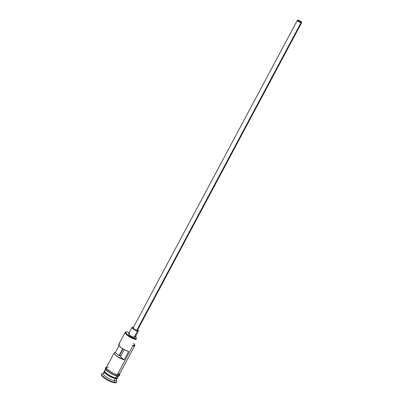 <?xml version="1.0" encoding="UTF-8"?>
<svg xmlns="http://www.w3.org/2000/svg" width="403" height="403" viewBox="0 0 403 403"><rect width="100%" height="100%" fill="white"/><g stroke="black" fill="none" stroke-linecap="round" stroke-linejoin="round"><path stroke-width="0.6" d="M126.215 331.931L125.59 332.097A7.36 1.869 28.1 0 0 127.882 335.764A7.36 1.869 28.1 0 0 136.118 339.608L136.043 338.938A6.871 1.743 -151.9 0 1 128.356 335.351A6.871 1.743 -151.9 0 1 126.215 331.931A6.871 1.743 -151.9 0 1 127.655 331.976L126.27 331.921L125.736 332.399L126.129 333.346L127.398 334.616L131.665 337.326L136.043 338.938L136.118 339.608L136.199 338.968A6.871 1.743 -151.9 0 1 136.043 338.938A6.871 1.743 28.1 0 0 136.199 338.968A7.36 1.869 -151.9 0 1 136.058 338.097A7.36 1.869 -151.9 0 1 136.194 337.936L135.997 338.298L136.325 337.649L135.504 336.424A5.027 1.274 -151.9 0 1 136.285 337.825A5.027 1.274 -151.9 0 1 136.194 337.936L136.118 339.608A7.36 1.869 -151.9 0 1 128.628 336.273A7.36 1.869 -151.9 0 1 125.132 332.41A7.36 1.869 -151.9 0 1 125.958 332.042M120.829 355.95A1.839 0.468 28.1 0 0 119.545 355.461L123.016 348.963L119.545 355.461L120.829 355.95M298.401 20.498A1.839 0.468 -151.9 0 1 300.275 21.329A1.839 0.468 -151.9 0 1 301.147 22.296A1.839 0.468 -151.9 0 1 300.648 22.361L298.855 21.576L297.888 20.608L300.195 21.278L301.162 22.246L300.648 22.361A1.839 0.468 -151.9 0 1 298.774 21.525A1.839 0.468 -151.9 0 1 297.903 20.563A1.839 0.468 -151.9 0 1 298.401 20.498L298.124 21.016L298.401 20.498M297.359 20.271L133.04 328.022A2.453 0.625 28.1 0 0 134.204 329.311A2.453 0.625 28.1 0 0 136.698 330.42L301.021 22.674A2.453 0.625 -151.9 0 1 298.527 21.561A2.453 0.625 -151.9 0 1 297.359 20.271A2.453 0.625 -151.9 0 1 298.029 20.185A2.453 0.625 -151.9 0 1 300.522 21.299A2.453 0.625 -151.9 0 1 301.691 22.583A2.453 0.625 -151.9 0 1 301.021 22.674L136.698 330.42L133.615 328.878L133.02 328.087L133.705 327.931M131.957 327.443L128.602 333.724A3.682 0.932 28.1 0 0 130.35 335.654A3.682 0.932 28.1 0 0 134.093 337.326L137.448 331.044A3.682 0.932 -151.9 0 1 133.705 329.377A3.682 0.932 -151.9 0 1 131.957 327.443A3.682 0.932 -151.9 0 1 132.955 327.312A3.682 0.932 -151.9 0 1 133.368 327.407M117.333 377.747A7.36 1.869 -151.9 0 1 115.323 378.548L115.288 378.216A7.113 1.803 28.1 0 0 117.046 378.145M105.521 369.133L104.674 370.72A7.36 1.869 28.1 0 0 108.17 374.583A7.36 1.869 28.1 0 0 115.661 377.918A7.36 1.869 28.1 0 0 116.855 375.934M103.682 373.133L102.115 373.551A8.589 2.181 28.1 0 0 104.79 377.823A8.589 2.181 28.1 0 0 114.397 382.311L114.21 380.644A7.36 1.869 -151.9 0 1 105.974 376.795A7.36 1.869 -151.9 0 1 103.682 373.133A7.36 1.869 -151.9 0 1 105.223 373.178M134.612 344.736A7.36 1.869 -151.9 0 1 134.763 345.623A7.36 1.869 -151.9 0 1 132.763 345.89L117.338 374.78L132.763 345.89A7.36 1.869 28.1 0 0 134.768 345.069L134.557 344.459A6.871 1.743 -151.9 0 1 133.086 345.285M125.132 332.41L118.648 344.55A7.36 1.869 28.1 0 0 121.575 348.031A7.36 1.869 28.1 0 0 128.587 351.497L124.119 359.869A7.36 1.869 -151.9 0 1 117.102 356.403A7.36 1.869 -151.9 0 1 114.175 352.927L106.352 367.581A7.36 1.869 28.1 0 0 109.848 371.445A7.36 1.869 28.1 0 0 117.338 374.78L119.233 374.649L118.971 373.309M119.787 344.182L118.83 344.358L118.608 344.963L120.371 347.119L124.29 349.683L128.587 351.497L124.119 359.869L120.391 356.771L124.119 359.869L117.686 356.796L115.203 354.872L114.135 353.335L114.356 352.736L115.313 352.56L118.976 345.703L115.313 352.56L119.041 355.653L115.313 352.56A7.36 1.869 -151.9 0 0 114.175 352.927M106.553 370.433A7.36 1.869 28.1 0 0 106.457 373.334A7.36 1.869 28.1 0 0 115.661 377.918L116.734 375.908L115.661 377.918A7.36 1.869 28.1 0 0 117.661 377.656L118.507 376.07M104.669 371.259A7.113 1.803 28.1 0 0 108.054 374.992A7.113 1.803 28.1 0 0 115.288 378.216L115.399 378.004A7.113 1.803 -151.9 0 1 108.745 375.153A7.113 1.803 -151.9 0 1 104.74 371.435M104.342 371.349L103.223 373.445A7.36 1.869 28.1 0 0 106.719 377.304A7.36 1.869 28.1 0 0 114.21 380.644L115.323 378.548A7.36 1.869 -151.9 0 1 107.838 375.213A7.36 1.869 -151.9 0 1 104.342 371.349A7.36 1.869 -151.9 0 1 104.629 371.098A7.36 1.869 -151.9 0 0 107.294 374.845A7.36 1.869 -151.9 0 0 115.323 378.548L114.21 380.644A7.36 1.869 28.1 0 0 116.21 380.377L117.328 378.281A7.36 1.869 -151.9 0 1 115.323 378.548L115.288 378.216A7.113 1.803 28.1 0 0 117.223 377.964M116.381 382.578L114.175 382.729L114.397 382.311A8.589 2.181 -151.9 0 1 105.662 378.417A8.589 2.181 -151.9 0 1 101.581 373.913L101.36 374.332A8.589 2.181 28.1 0 0 105.435 378.835A8.589 2.181 28.1 0 0 114.175 382.729L108.704 380.709L104.498 378.195L101.788 375.737L101.395 375.082L101.485 374.17M106.377 368.211A7.486 1.899 28.1 0 0 108.266 371.823A7.486 1.899 28.1 0 0 116.855 375.888A0.615 0.463 -79.3 0 0 117.414 374.84A7.486 1.899 -151.9 0 1 109.273 371.098A7.486 1.899 -151.9 0 1 106.513 367.279M122.714 348.776L119.041 355.653L122.714 348.776M132.849 345.25L134.486 345.074L134.511 344.338L133.665 343.23M119.5 374.211A7.486 1.899 -151.9 0 1 117.414 374.84A0.615 0.463 100.7 0 1 116.855 375.888L115.822 375.636M114.175 382.729A8.589 2.181 28.1 0 0 116.507 382.422L116.734 382.004A8.589 2.181 -151.9 0 1 114.397 382.311L114.175 382.729M117.374 377.908A7.36 1.869 -151.9 0 1 117.328 378.281M117.036 377.999A7.113 1.803 -151.9 0 1 115.399 378.004L115.288 378.216A7.113 1.803 28.1 0 1 108.452 375.248A7.113 1.803 28.1 0 1 104.609 371.511M118.361 375.949L118.779 375.757L118.855 374.966M106.211 368.241L105.626 368.765L106.06 369.798M106.639 370.458L108.422 371.934M109.556 372.699L114.648 375.248M119.414 373.919L119.338 374.709L118.27 374.946L115.208 374.201L112.644 373.082L107.198 369.41L106.185 367.717L106.77 367.193M108.352 367.314L106.871 367.254M106.463 367.445L106.719 368.785L109.042 370.891L113.933 373.652L117.338 374.78A7.36 1.869 28.1 0 0 119.338 374.513L134.763 345.623M114.397 382.311A8.589 2.181 28.1 0 0 116.734 381.354L116.21 379.822A7.36 1.869 -151.9 0 1 114.21 380.644L114.397 382.311M129.126 332.737A7.36 1.869 -151.9 0 1 127.822 332.007A6.871 1.743 28.1 0 0 127.655 331.976A6.871 1.743 -151.9 0 1 127.822 332.007L129.408 332.883M134.909 336.591L135.126 337.094M135.04 337.261L133.584 337.2L131.116 336.122L129.071 334.651L128.658 333.659M129.182 333.538L129.605 333.593M115.399 378.004A7.113 1.803 -151.9 0 1 104.906 371.868M119.132 355.456L119.545 355.461A1.839 0.468 28.1 0 0 119.152 355.451M120.391 356.771L124.2 349.633L120.391 356.771M134.093 337.326A3.682 0.932 28.1 0 0 135.096 337.19L138.451 330.913A3.682 0.932 -151.9 0 1 137.448 331.044L134.093 337.326M137.695 329.719A3.682 0.932 -151.9 0 1 138.451 330.913M133.464 327.438L132.214 327.281L131.972 327.765L134.466 329.84L138.189 331.075L138.436 330.591L137.589 329.629M137.247 329.931L137.388 330.269M137.332 330.379L136.698 330.42A2.453 0.625 28.1 0 0 137.368 330.334L301.691 22.583M301.021 22.674L301.681 22.372L300.794 21.48L298.749 20.397L297.399 20.226L298.255 21.374L301.021 22.674M133.998 343.583A6.871 1.743 -151.9 0 1 134.557 344.459M106.624 367.073L105.349 367.934L105.707 369.44L109.43 372.649L113.127 374.644L118.124 376.09L119.595 375.556L119.61 374.009M136.279 337.835L135.997 338.369"/></g></svg>
